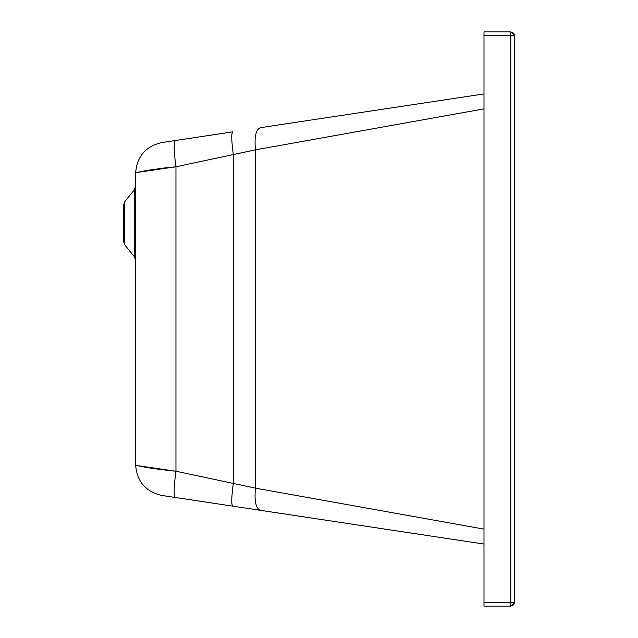 <?xml version="1.0" encoding="UTF-8"?>
<svg xmlns="http://www.w3.org/2000/svg" width="638" height="638" viewBox="0 0 638 638"><rect width="100%" height="100%" fill="white"/><g stroke="black" fill="none" stroke-linecap="round" stroke-linejoin="round"><path stroke-width="0.96" d="M135.655 465.142L135.639 465.142C136.979 481.554 145.663 491.651 161.693 495.423C145.663 491.651 136.979 481.554 135.639 465.142L135.639 172.858L135.639 465.142C142.561 467.104 155.999 469.137 175.96 471.227L233.309 483.429L175.96 471.227L175.96 166.773L233.309 154.571L175.96 166.773L175.96 471.227L139.156 465.884M134.267 256.62L134.267 189.98L124.761 201.704L124.761 244.896L134.267 256.62L124.761 244.896L124.761 201.704L134.267 189.98L134.267 256.62L135.639 260.479L134.267 256.62M161.047 168.32L175.96 166.773L255.471 149.834L483.987 108.875L255.471 149.834C254.243 137.011 255.838 129.634 260.264 127.704L483.987 93.938L260.264 127.704C255.838 129.634 254.243 137.011 255.471 149.834L255.471 488.166L483.987 529.125L255.471 488.166L255.471 149.834L233.309 154.571L233.309 483.429L233.309 154.571L175.96 166.773C155.999 168.863 142.561 170.896 135.639 172.858L135.655 172.858C136.979 156.446 145.663 146.349 161.693 142.577L232.695 131.867L161.693 142.577C145.663 146.349 136.979 156.446 135.639 172.858L135.655 172.858M161.693 495.423L483.987 544.062L164.732 495.878M123.389 238.66L123.389 207.94M514.611 602.272L514.611 35.728L514.611 602.272L513.59 604.872L510.783 606.1L483.987 606.1L510.783 606.1L514.611 602.272L483.987 602.272L483.987 35.728L510.783 35.728L510.783 606.1L510.783 602.272L514.611 602.272M510.783 31.9L483.987 31.9L510.783 31.9L513.59 33.128L514.611 35.728L510.783 31.9L510.783 35.728L514.611 35.728L510.783 35.728L510.783 31.9M255.471 488.166C254.243 500.99 255.838 508.366 260.264 510.296C255.838 508.366 254.243 500.99 255.471 488.166L233.309 483.429C231.474 496.938 231.267 504.506 232.695 506.133C231.267 504.506 231.474 496.938 233.309 483.429L244.888 485.901M138.342 172.284L175.96 166.773L148.239 170.386M161.047 469.68L148.303 467.622M174.134 147.474L174.349 152.33M174.134 146.461L174.573 141.5L174.134 146.461M175.96 166.773C173.839 151.166 173.6 142.418 175.243 140.535C173.6 142.418 173.839 151.166 175.96 166.773M233.309 154.571C231.474 141.062 231.267 133.494 232.695 131.867C231.267 133.494 231.474 141.062 233.309 154.571M148.255 467.614L175.96 471.227C173.839 486.834 173.6 495.582 175.243 497.465C173.6 495.582 173.839 486.834 175.96 471.227L233.309 483.429M483.987 606.1L483.987 602.272L510.783 602.272L510.783 35.728L483.987 35.728L483.987 31.9M514.611 541.207L514.611 546.774M514.611 551.144L514.611 554.454M514.611 96.793L514.611 91.226M514.611 86.856L514.611 84.009M514.611 87.797L514.611 88.849L514.611 87.797M135.639 186.121L134.267 189.98L135.639 186.121M123.389 205.564L123.389 241.036L124.761 244.896L123.389 241.036L123.389 205.564L124.761 201.704L123.389 205.564"/></g></svg>

